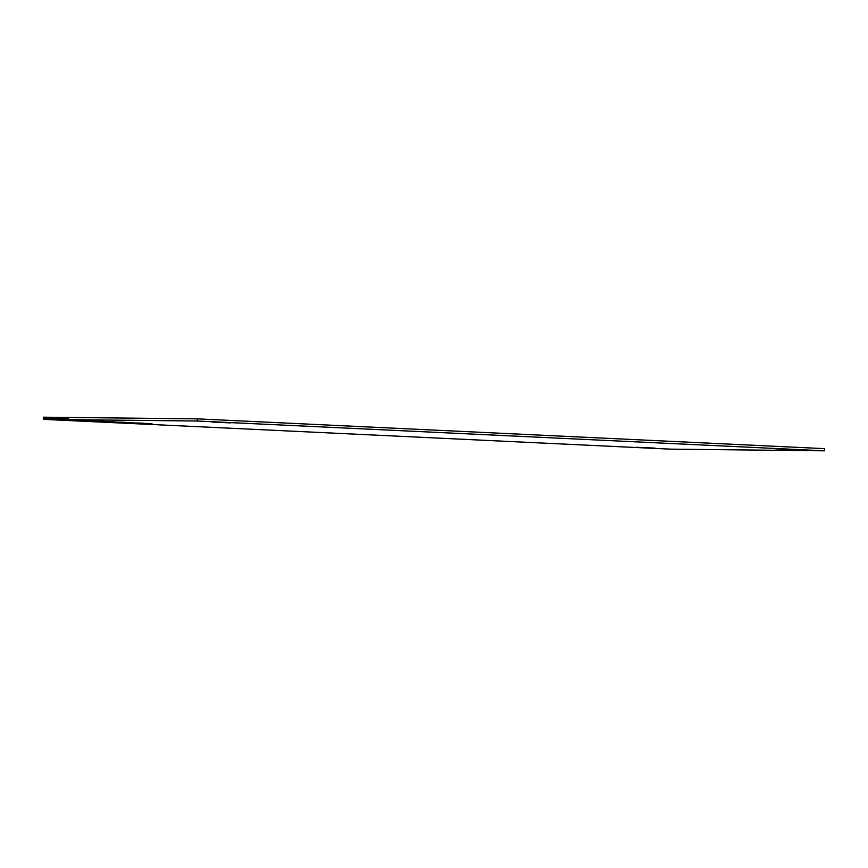 <?xml version="1.0" encoding="UTF-8"?>
<svg xmlns="http://www.w3.org/2000/svg" width="868" height="868" viewBox="0 0 868 868"><rect width="100%" height="100%" fill="white"/><g stroke="black" fill="none" stroke-linecap="round" stroke-linejoin="round"><path stroke-width="1.3" d="M793.493 449.635L774.766 448.767L793.493 449.635M230.747 422.911L212.02 422.043L230.747 422.911M655.036 448.127L636.309 447.259L655.036 448.127M55.498 419.906L50.821 419.689L55.498 419.906M57.765 419.928L53.089 419.711L57.765 419.928M60.044 419.949L55.357 419.732L60.044 419.949M62.312 419.971L57.624 419.754L62.312 419.971M64.579 420.004L59.892 419.786L64.579 420.004M66.847 420.025L62.17 419.808L66.847 420.025M69.115 420.047L64.438 419.83L69.115 420.047M71.393 420.079L66.706 419.862L71.393 420.079M73.661 420.101L68.973 419.884L73.661 420.101M75.928 420.123L71.241 419.906L75.928 420.123M78.196 420.145L73.52 419.928L78.196 420.145M65.859 420.351L61.183 420.134L65.859 420.351M68.127 420.372L63.451 420.155L68.127 420.372M70.395 420.405L65.718 420.188L70.395 420.405M72.673 420.427L67.986 420.21L72.673 420.427M74.941 420.448L70.254 420.231L74.941 420.448M77.209 420.481L72.532 420.264L77.209 420.481M79.476 420.503L74.8 420.286L79.476 420.503M81.744 420.524L77.068 420.307L81.744 420.524M84.022 420.546L79.335 420.329L84.022 420.546M73.954 420.774L69.266 420.557L73.954 420.774M76.221 420.806L71.534 420.589L76.221 420.806M78.543 420.828L92.561 421.392L78.554 420.687M85.303 420.904L80.615 420.687L85.303 420.904M87.57 420.926L82.883 420.709L87.57 420.926M89.838 420.947L85.162 420.73L89.838 420.947M92.106 420.98L87.429 420.763L92.106 420.98M86.29 420.579L81.603 420.362L86.29 420.579M88.558 420.6L83.881 420.383L88.558 420.6M94.373 421.002L89.697 420.785L94.373 421.002M96.652 421.023L91.965 420.806L96.652 421.023M84.315 421.23L79.628 421.013L84.315 421.23M86.583 421.251L81.896 421.034L86.583 421.251M93.386 421.327L88.71 421.11L93.386 421.327M95.664 421.349L90.977 421.132L95.664 421.349M97.932 421.381L93.245 421.164L97.932 421.381M100.2 421.403L95.513 421.186L100.2 421.403M102.467 421.425L97.791 421.208L102.467 421.425M92.399 421.653L87.722 421.436L92.399 421.653M94.666 421.674L89.99 421.457L94.666 421.674M96.945 421.707L92.258 421.49L96.945 421.707M99.212 421.729L94.525 421.512L99.212 421.729M101.48 421.75L96.793 421.533L101.48 421.75M103.748 421.783L99.071 421.566L103.748 421.783M106.015 421.805L101.339 421.588L106.015 421.805M108.294 421.826L103.607 421.609L108.294 421.826M110.562 421.848L105.874 421.631L110.562 421.848M104.735 421.447L100.059 421.23L104.735 421.447M107.003 421.479L102.326 421.262L107.003 421.479M112.829 421.881L108.142 421.664L112.829 421.881M115.097 421.902L110.42 421.685L115.097 421.902M102.76 422.108L98.084 421.891L102.76 422.108M105.028 422.13L100.352 421.913L105.028 422.13M107.296 422.152L102.619 421.935L107.296 422.152M109.574 422.184L104.887 421.956L109.574 422.184M111.842 422.206L107.155 421.989L111.842 422.206M114.109 422.228L109.433 422.011L114.109 422.228M116.377 422.249L111.701 422.032L116.377 422.249M118.645 422.282L113.968 422.065L118.645 422.282M120.923 422.304L116.236 422.087L120.923 422.304M110.854 422.532L106.167 422.315L110.854 422.532M113.122 422.553L108.435 422.336L113.122 422.553M115.39 422.575L110.713 422.358L115.39 422.575M117.657 422.607L112.981 422.39L117.657 422.607M119.925 422.629L115.249 422.412L119.925 422.629M122.204 422.651L117.516 422.434L122.204 422.651M124.471 422.683L119.784 422.466L124.471 422.683M126.739 422.705L122.062 422.488L126.739 422.705M129.006 422.727L124.33 422.51L129.006 422.727M123.191 422.325L118.504 422.108L123.191 422.325M125.459 422.347L120.782 422.13L125.459 422.347M131.274 422.749L126.598 422.532L131.274 422.749M133.553 422.781L128.865 422.564L133.553 422.781M121.216 422.976L116.529 422.759L121.216 422.976M123.484 423.009L118.797 422.792L123.484 423.009M125.752 423.031L121.064 422.814L125.752 423.031M128.019 423.052L123.343 422.835L128.019 423.052M130.287 423.085L125.61 422.868L130.287 423.085M132.565 423.107L127.878 422.89L132.565 423.107M134.833 423.128L130.146 422.911L134.833 423.128M137.101 423.15L132.413 422.933L137.101 423.15M139.368 423.183L134.692 422.966L139.368 423.183M129.299 423.41L124.623 423.193L129.299 423.41M131.567 423.432L126.891 423.215L131.567 423.432M133.846 423.454L129.158 423.237L133.846 423.454M136.113 423.486L131.426 423.269L136.113 423.486M138.381 423.508L133.705 423.291L138.381 423.508M140.649 423.53L135.972 423.313L140.649 423.53M142.916 423.551L138.24 423.334L142.916 423.551M145.195 423.584L140.507 423.367L145.195 423.584M147.462 423.606L142.775 423.389L147.462 423.606M197.275 418.853L197.177 421.023L824.502 450.817L824.6 448.647L197.275 418.853L68.463 417.454L68.366 419.624L70.102 419.721L67.237 419.613L67.335 417.443L68.463 417.497M66.196 417.432L66.098 419.591L67.834 419.7L64.959 419.58L65.057 417.421L67.335 417.443M65.057 417.421L63.928 417.399L63.831 419.569L65.567 419.678L62.691 419.559L62.789 417.389L63.928 417.443M62.789 417.389L61.661 417.378L61.563 419.548L63.364 419.645L60.424 419.537L60.521 417.367L61.65 417.421M60.521 417.367L59.382 417.356L59.284 419.526L61.096 419.624L58.156 419.504L58.254 417.345L59.382 417.399M57.114 417.334L57.017 419.494L58.753 419.602L55.888 419.483L55.986 417.313L58.254 417.345M55.986 417.313L54.847 417.302L54.749 419.472L56.485 419.58L53.61 419.461L53.707 417.291L54.847 417.345M53.707 417.291L52.579 417.28L52.481 419.45L54.283 419.548L51.342 419.439L51.44 417.269L52.579 417.324M51.44 417.269L50.311 417.258L50.214 419.418L52.015 419.526L49.075 419.407L49.172 417.248L50.301 417.291M49.172 417.248L48.033 417.237L47.935 419.396L49.747 419.504L46.807 419.385L46.905 417.215L48.033 417.269M46.905 417.215L45.765 417.204L45.668 419.374L47.48 419.472L44.539 419.363L44.637 417.193L45.765 417.248M141.636 423.204L136.96 422.987L141.636 423.204M143.914 423.226L139.227 423.009L143.914 423.226M149.73 423.627L145.054 423.41L149.73 423.627M151.998 423.649L147.321 423.432L151.998 423.649M44.539 419.363L43.4 419.352L43.498 417.183L44.637 417.193M824.502 450.817L670.15 449.136L43.4 419.352M68.366 419.624L197.177 421.023M66.098 419.591L67.237 419.613M63.831 419.569L64.959 419.58M61.563 419.548L62.691 419.559M59.284 419.526L60.424 419.537M57.017 419.494L58.156 419.504M54.749 419.472L55.888 419.483M52.481 419.45L53.61 419.461M50.214 419.418L51.342 419.439M47.935 419.396L49.075 419.407M45.668 419.374L46.807 419.385"/></g></svg>
